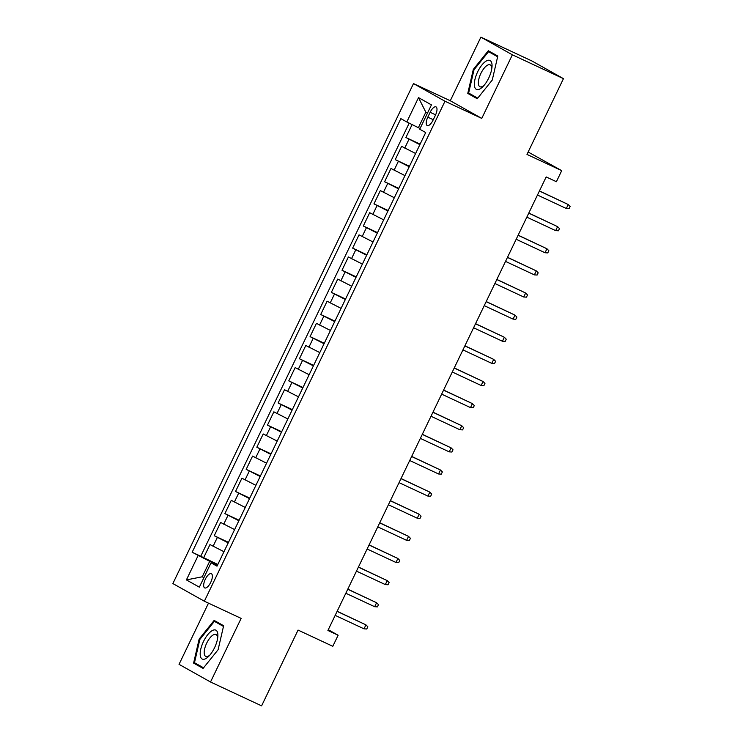 <?xml version="1.0" encoding="UTF-8"?>
<svg xmlns="http://www.w3.org/2000/svg" width="743" height="743" viewBox="0 0 743 743"><rect width="100%" height="100%" fill="white"/><g stroke="black" fill="none" stroke-linecap="round" stroke-linejoin="round"><path stroke-width="1.11" d="M210.743 582.326A7.857 3.111 -65 0 0 211.346 573.68A7.857 3.111 -65 0 0 205.3 579.271A7.857 3.111 -65 0 0 204.696 587.917A7.857 3.111 -65 0 0 210.743 582.326M208.495 603.149L179.044 664.344L210.52 682L261.601 705.85L298.064 630.073L332.799 646.299L338.13 635.237L328.276 629.711M413.498 83.578L172.868 583.561L204.353 601.217L444.983 101.234L413.498 83.578L450.277 100.751L481.761 118.406L512.373 54.806L480.888 37.15L450.277 100.751M480.888 37.15L531.969 61L563.454 78.656L526.982 154.423L561.717 170.649L528.143 152.018M512.373 54.806L563.454 78.656M412.105 124.592L405.892 137.501L420.111 144.142M415.616 153.495L401.629 146.352L395.239 159.624L409.467 166.265M404.963 175.617L390.985 168.475L384.595 181.747L398.815 188.388M394.319 197.74L380.332 190.598L373.952 203.87L388.171 210.52M383.676 219.863L369.689 212.721L363.299 226.002L377.518 232.643M373.023 241.986L359.045 234.844L352.656 248.125L366.875 254.765M362.38 264.109L348.393 256.967L342.003 270.248L356.231 276.888M351.727 286.231L337.749 279.089L331.359 292.37L345.579 299.011M341.083 308.354L327.096 301.212L320.716 314.493L334.935 321.134M330.44 330.477L316.453 323.344L310.063 336.616L324.282 343.257M319.787 352.6L305.81 345.467L299.42 358.739L313.639 365.38M309.144 374.723L295.157 367.59L288.767 380.862L302.995 387.502M298.491 396.846L284.513 389.713L278.123 402.985L292.343 409.625M287.847 418.968L273.861 411.836L267.48 425.107L281.699 431.748M277.204 441.091L263.217 433.958L256.827 447.23L271.046 453.871M266.551 463.214L252.574 456.081L246.184 469.353L260.403 475.994M255.908 485.337L241.921 478.204L235.531 491.476L249.759 498.116M245.255 507.469L231.277 500.327L224.888 513.599L239.107 520.239M234.612 529.592L220.625 522.45L214.244 535.722L228.463 542.362M561.717 170.649L556.396 181.71L546.179 176.936L327.914 630.463L338.13 635.237M430.141 112.295L427.801 117.162A7.616 3.018 -65 0 0 427.216 125.539A7.616 3.018 -65 0 0 433.076 120.125L435.417 115.258A7.616 3.018 -65 0 0 436.002 106.881A7.616 3.018 -65 0 0 430.141 112.295L435.612 114.849M217.346 565.451L211.049 562.832L217.002 566.175L425.693 132.551L419.73 129.217L431.442 104.884L418.513 97.63L406.802 121.963L400.849 118.629L192.158 552.244L209.693 561.309L202.235 576.791L203.888 577.71M211.049 562.832L199.338 587.165L186.4 579.911L198.121 555.578M419.869 144.644L405.892 137.501M409.179 123.143L200.74 556.247L217.81 564.485M223.968 551.715L209.981 544.573L203.591 557.844M228.222 542.864L214.244 535.722M238.874 520.741L224.888 513.599M249.518 498.618L235.531 491.476M260.161 476.495L246.184 469.353M270.814 454.372L256.827 447.23M281.458 432.25L267.48 425.107M292.11 410.127L278.123 402.985M302.754 387.995L288.767 380.862M313.397 365.872L299.42 358.739M324.05 343.749L310.063 336.616M334.694 321.626L320.716 314.493M345.346 299.503L331.359 292.37M355.99 277.38L342.003 270.248M366.633 255.258L352.656 248.125M377.286 233.135L363.299 226.002M387.93 211.012L373.952 203.87M398.582 188.889L384.595 181.747M409.226 166.766L395.239 159.624M427.476 113.122L425.832 112.202L418.374 127.685L406.802 121.963M420.083 128.483L418.374 127.685M481.761 118.406L444.983 101.234M210.52 682L241.131 618.39L204.353 601.217M203.944 577.59L202.235 576.791L186.4 579.911M217.578 564.986L209.693 561.309M200.74 556.247L192.158 552.244M425.832 112.202L418.513 97.63M473.31 69.424L467.774 93.423L477.257 98.745L492.265 80.049L497.801 56.041L488.318 50.728L473.31 69.424L474.025 69.758M203.09 668.412L218.098 649.726L223.634 625.717L214.151 620.405L199.143 639.091L193.607 663.1L203.09 668.412M476.365 97.37L477.703 98.187M476.356 97.435L467.774 93.423M202.207 667.038L203.536 667.864M202.189 667.112L193.607 663.1M203.573 667.808L194.48 662.71L199.848 639.454L199.143 639.091M566.324 208.504L569.064 208.662L570.132 206.452L568.237 204.52L566.324 208.504L537.477 195.028M539.39 191.044L568.237 204.52L539.446 190.932M488.727 78.024A15.965 6.325 -65 0 0 491.968 67.316A15.965 6.325 -65 0 0 487.584 60.415A15.965 6.325 -65 0 0 477.665 71.83A15.965 6.325 -65 0 0 474.805 87.386A15.965 6.325 -65 0 0 482.996 86.541A15.965 6.325 -65 0 0 488.727 78.024M491.764 68.82A12.083 4.792 -65 0 0 490.176 64.845A12.083 4.792 -65 0 0 480.87 73.446A12.083 4.792 -65 0 0 479.941 86.745A12.083 4.792 -65 0 0 484.018 85.417M477.74 98.132L468.647 93.033L474.006 69.777L488.56 51.666L497.791 56.078M488.56 51.666L497.634 56.756M217.792 633.695A15.965 6.325 -65 0 0 207.696 634.726A15.965 6.325 -65 0 0 200.276 655.502A15.965 6.325 -65 0 0 208.829 656.208A15.965 6.325 -65 0 0 217.801 636.992A15.965 6.325 -65 0 0 217.792 633.695M217.597 638.497A12.083 4.792 -65 0 0 217.523 637.215A12.083 4.792 -65 0 0 216.009 634.522A12.083 4.792 -65 0 0 208.114 640.531A12.083 4.792 -65 0 0 204.26 653.729A12.083 4.792 -65 0 0 205.774 656.422A12.083 4.792 -65 0 0 209.851 655.094M199.848 639.454L214.393 621.343L223.624 625.755M214.393 621.343L223.476 626.433M555.671 230.627L558.42 230.785L559.479 228.575L557.594 226.643L555.671 230.627L526.824 217.151M528.747 213.167L557.594 226.643L528.802 213.055M545.028 252.75L547.767 252.908L548.836 250.697L546.941 248.766L545.028 252.75L516.181 239.274M518.094 235.29L546.941 248.766L518.15 235.178M534.384 274.873L537.124 275.031L538.183 272.82L536.297 270.889L534.384 274.873L505.528 261.397M507.45 257.412L536.297 270.889L507.506 257.301M523.731 296.996L526.471 297.154L527.539 294.943L525.645 293.011L523.731 296.996L494.884 283.52M496.798 279.535L525.645 293.011L496.853 279.424M513.088 319.118L515.828 319.276L516.896 317.066L515.001 315.134L513.088 319.118L484.241 305.642M486.154 301.658L515.001 315.134L486.21 301.547M502.435 341.241L505.184 341.409L506.243 339.189L504.358 337.257L502.435 341.241L473.588 327.765M475.511 323.79L504.358 337.257L475.566 323.669M491.792 363.364L494.532 363.531L495.6 361.312L493.705 359.38L491.792 363.364L462.945 349.888M464.858 345.913L493.705 359.38L464.914 345.792M481.148 385.487L483.888 385.654L484.947 383.434L483.061 381.503L481.148 385.487L452.292 372.011M454.214 368.036L483.061 381.503L454.27 367.915M470.495 407.61L473.235 407.777L474.303 405.557L472.409 403.625L470.495 407.61L441.648 394.134M443.562 390.159L472.409 403.625L443.617 390.038M459.852 429.733L462.592 429.9L463.66 427.689L461.765 425.748L459.852 429.733L431.005 416.256M432.918 412.281L461.765 425.748L432.974 412.161M449.199 451.855L451.948 452.023L453.007 449.812L451.122 447.871L449.199 451.855L420.352 438.389M422.275 434.404L451.122 447.871L422.33 434.284M438.556 473.978L441.296 474.145L442.364 471.935L440.469 469.994L438.556 473.978L409.709 460.511M411.622 456.527L440.469 469.994L411.678 456.406M427.912 496.101L430.652 496.268L431.711 494.058L429.825 492.117L427.912 496.101L399.056 482.634M400.979 478.65L429.825 492.117L401.034 478.529M417.26 518.224L419.999 518.391L421.067 516.181L419.173 514.24L417.26 518.224L388.413 504.757M390.326 500.773L419.173 514.24L390.381 500.652M406.616 540.347L409.356 540.514L410.424 538.303L408.529 536.362L406.616 540.347L377.769 526.88M379.682 522.896L408.529 536.362L379.738 522.775M395.963 562.47L398.712 562.637L399.771 560.426L397.886 558.485L395.963 562.47L367.116 549.003M369.039 545.018L397.886 558.485L369.095 544.898M385.32 584.592L388.06 584.76L389.128 582.549L387.233 580.617L385.32 584.592L356.473 571.126M358.386 567.141L387.233 580.617L358.442 567.02M374.676 606.715L377.416 606.882L378.475 604.672L376.59 602.74L374.676 606.715L345.82 593.248M347.743 589.264L376.59 602.74L347.798 589.143M364.024 628.838L366.763 629.005L367.831 626.795L365.937 624.863L364.024 628.838L335.177 615.371M337.09 611.387L365.937 624.863L337.146 611.266M404.74 148.098L408.994 139.247M213.083 546.309L217.346 537.468M223.736 524.186L227.99 515.345M234.379 502.064L238.642 493.222M245.032 479.941L249.286 471.099M255.676 457.818L259.939 448.967M266.319 435.695L270.582 426.844M276.972 413.572L281.226 404.721M287.615 391.45L291.878 382.599M298.268 369.327L302.522 360.476M308.912 347.204L313.174 338.353M319.555 325.081L323.818 316.23M330.208 302.958L334.461 294.107M340.851 280.835L345.114 271.984M351.504 258.713L355.758 249.862M362.147 236.59L366.41 227.739M372.791 214.467L377.054 205.616M383.444 192.344L387.697 183.493M394.087 170.221L398.35 161.37M433.271 119.716L427.801 117.162"/></g></svg>
